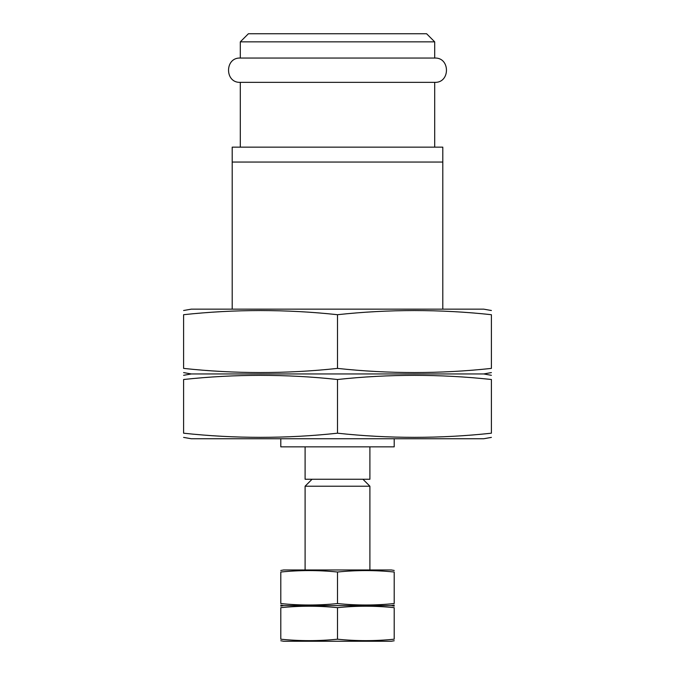 <?xml version="1.0" encoding="UTF-8"?>
<svg xmlns="http://www.w3.org/2000/svg" width="675" height="675" viewBox="0 0 675 675"><rect width="100%" height="100%" fill="white"/><g stroke="black" fill="none" stroke-linecap="round" stroke-linejoin="round"><path stroke-width="1.01" d="M280.8 438.75L280.8 446.85L394.2 446.85L394.2 438.75M232.2 162.051L442.8 162.051L442.8 147.15L232.2 147.15L232.2 309.15M442.8 309.15L442.8 162.051M240.3 147.15L240.3 82.35L434.7 82.35C450.377 83.101 450.377 57.299 434.7 58.05L434.7 41.85L240.3 41.85L240.3 58.05L434.7 58.05M240.3 82.35C224.623 83.101 224.623 57.299 240.3 58.05M240.3 41.85L248.4 33.75L426.6 33.75L434.7 41.85M280.783 640.744L283.635 641.25L391.365 641.25L394.217 640.744M394.217 606.116L391.365 605.61L283.635 605.61L391.365 605.61L394.217 605.104M337.5 607.66C318.6 605.737 299.7 605.737 280.8 607.66L280.8 639.2C299.7 641.123 318.6 641.123 337.5 639.2C356.4 641.123 375.3 641.123 394.2 639.2L394.2 607.66C375.3 605.737 356.4 605.737 337.5 607.66L337.5 639.2M280.783 570.476L283.635 569.97L391.365 569.97L394.217 570.476M337.5 572.02C318.6 570.097 299.7 570.097 280.8 572.02L280.8 603.56C299.7 605.483 318.6 605.483 337.5 603.56C356.4 605.483 375.3 605.483 394.2 603.56L394.2 572.02C375.3 570.097 356.4 570.097 337.5 572.02L337.5 603.56M183.6 437.392L191.295 438.75L483.705 438.75L491.4 437.392M491.4 375.308L483.705 373.95L191.295 373.95L483.705 373.95L491.4 372.592M183.6 379.502C183.6 373.984 183.6 373.984 183.6 379.502L183.6 433.198C234.9 438.725 286.2 438.725 337.5 433.198C388.8 438.725 440.1 438.725 491.4 433.198C491.4 438.716 491.4 438.716 491.4 433.198L491.4 379.502C440.1 373.975 388.8 373.975 337.5 379.502C286.2 373.975 234.9 373.975 183.6 379.502M491.4 379.502C491.4 373.984 491.4 373.984 491.4 379.502M183.6 433.198C183.6 438.716 183.6 438.716 183.6 433.198M337.5 379.502L337.5 433.198M183.6 310.508L191.295 309.15L483.705 309.15L491.4 310.508M183.6 314.702C183.6 309.184 183.6 309.184 183.6 314.702L183.6 368.398C234.9 373.925 286.2 373.925 337.5 368.398C388.8 373.925 440.1 373.925 491.4 368.398C491.4 373.916 491.4 373.916 491.4 368.398L491.4 314.702C440.1 309.175 388.8 309.175 337.5 314.702C286.2 309.175 234.9 309.175 183.6 314.702M491.4 314.702C491.4 309.184 491.4 309.184 491.4 314.702M183.6 368.398C183.6 373.916 183.6 373.916 183.6 368.398M337.5 314.702L337.5 368.398M305.1 569.97L305.1 486.211L369.9 486.211L369.9 569.97M312.061 479.25L305.1 486.211M305.1 446.85L305.1 479.25L369.9 479.25L369.9 446.85M434.7 147.15L434.7 82.35M280.783 605.104L283.635 605.61L280.783 606.116M183.6 372.592L191.295 373.95L183.6 375.308M362.939 479.25L369.9 486.211"/></g></svg>

